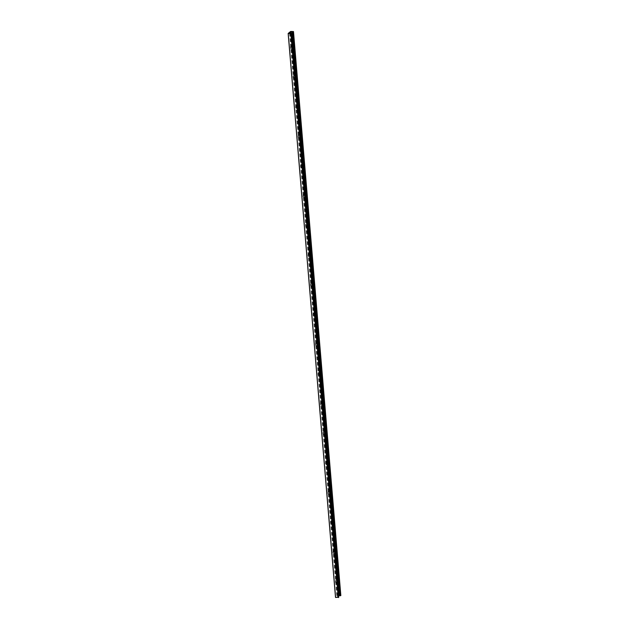 <?xml version="1.0" encoding="UTF-8"?>
<svg xmlns="http://www.w3.org/2000/svg" width="629" height="629" viewBox="0 0 629 629"><rect width="100%" height="100%" fill="white"/><g stroke="black" fill="none" stroke-linecap="round" stroke-linejoin="round"><path stroke-width="0.47" stroke-dasharray="3.15 2.36" d="M336.578 583.335A1.785 0.629 -88.4 0 1 336.153 583.28A1.785 0.629 -88.4 0 1 335.807 581.613A1.785 0.629 -88.4 0 1 336.248 579.969A1.785 0.629 -88.4 0 1 337.042 581.039A1.785 0.629 -88.4 0 1 336.578 583.335M335.65 582.446L335.603 580.732L335.65 582.446M335.501 582.438L335.454 580.732L335.501 582.438M334.085 553.654A1.785 0.629 -88.4 0 1 333.661 553.599A1.785 0.629 -88.4 0 1 333.315 551.932A1.785 0.629 -88.4 0 1 333.747 550.289A1.785 0.629 -88.4 0 1 334.542 551.358A1.785 0.629 -88.4 0 1 334.085 553.654M333.158 552.757L333.111 551.051L333.158 552.757M333.008 552.757L332.961 551.051L333.008 552.757M331.593 523.973A1.785 0.629 -88.4 0 1 331.168 523.918A1.785 0.629 -88.4 0 1 330.823 522.251A1.785 0.629 -88.4 0 1 331.255 520.6A1.785 0.629 -88.4 0 1 332.049 521.677A1.785 0.629 -88.4 0 1 331.593 523.973M330.665 523.076L330.618 521.37L330.665 523.076M330.516 523.076L330.469 521.362L330.516 523.076M329.101 494.292A1.785 0.629 -88.4 0 1 328.676 494.229A1.785 0.629 -88.4 0 1 328.33 492.562A1.785 0.629 -88.4 0 1 328.763 490.919A1.785 0.629 -88.4 0 1 329.557 491.996A1.785 0.629 -88.4 0 1 329.101 494.292M328.173 493.395L328.126 491.689L328.173 493.395M328.024 493.388L327.976 491.681L328.024 493.388M326.608 464.603A1.785 0.629 -88.4 0 1 326.184 464.548A1.785 0.629 -88.4 0 1 325.838 462.881A1.785 0.629 -88.4 0 1 326.27 461.238A1.785 0.629 -88.4 0 1 327.064 462.307A1.785 0.629 -88.4 0 1 326.608 464.603M325.68 463.715L325.633 462.001L325.68 463.715M325.531 463.707L325.484 462.001L325.531 463.707M324.116 434.922A1.785 0.629 -88.4 0 1 323.691 434.867A1.785 0.629 -88.4 0 1 323.345 433.2A1.785 0.629 -88.4 0 1 323.778 431.557A1.785 0.629 -88.4 0 1 324.572 432.626A1.785 0.629 -88.4 0 1 324.116 434.922M323.188 434.026L323.141 432.32L323.188 434.026M323.039 434.026L322.992 432.32L323.039 434.026M321.623 405.241A1.785 0.629 -88.4 0 1 321.199 405.186A1.785 0.629 -88.4 0 1 320.853 403.519A1.785 0.629 -88.4 0 1 321.285 401.876A1.785 0.629 -88.4 0 1 322.079 402.945A1.785 0.629 -88.4 0 1 321.623 405.241M320.696 404.345L320.648 402.639L320.696 404.345M320.546 404.345L320.499 402.631L320.546 404.345M319.131 375.56A1.785 0.629 -88.4 0 1 318.706 375.505A1.785 0.629 -88.4 0 1 318.36 373.838A1.785 0.629 -88.4 0 1 318.793 372.187A1.785 0.629 -88.4 0 1 319.587 373.264A1.785 0.629 -88.4 0 1 319.131 375.56M318.203 374.664L318.156 372.958L318.203 374.664M318.054 374.656L318.007 372.95L318.054 374.656M316.639 345.879A1.785 0.629 -88.4 0 1 316.214 345.816A1.785 0.629 -88.4 0 1 315.868 344.149A1.785 0.629 -88.4 0 1 316.301 342.506A1.785 0.629 -88.4 0 1 317.095 343.583A1.785 0.629 -88.4 0 1 316.639 345.879M315.711 344.983L315.664 343.269L315.711 344.983M315.561 344.975L315.514 343.269L315.561 344.975M314.146 316.19A1.785 0.629 -88.4 0 1 313.722 316.135A1.785 0.629 -88.4 0 1 313.376 314.469A1.785 0.629 -88.4 0 1 313.808 312.825A1.785 0.629 -88.4 0 1 314.602 313.895A1.785 0.629 -88.4 0 1 314.146 316.19M313.218 315.294L313.171 313.588L313.218 315.294M313.069 315.294L313.022 313.588L313.069 315.294M311.654 286.51A1.785 0.629 -88.4 0 1 311.229 286.454A1.785 0.629 -88.4 0 1 310.883 284.788A1.785 0.629 -88.4 0 1 311.316 283.144A1.785 0.629 -88.4 0 1 312.11 284.214A1.785 0.629 -88.4 0 1 311.654 286.51M310.726 285.613L310.679 283.907L310.726 285.613M310.577 285.613L310.529 283.907L310.577 285.613M309.161 256.829A1.785 0.629 -88.4 0 1 308.737 256.774A1.785 0.629 -88.4 0 1 308.391 255.107A1.785 0.629 -88.4 0 1 308.823 253.456A1.785 0.629 -88.4 0 1 309.617 254.533A1.785 0.629 -88.4 0 1 309.161 256.829M308.234 255.932L308.186 254.226L308.234 255.932M308.084 255.932L308.037 254.218L308.084 255.932M306.669 227.148A1.785 0.629 -88.4 0 1 306.244 227.085A1.785 0.629 -88.4 0 1 305.898 225.418A1.785 0.629 -88.4 0 1 306.331 223.775A1.785 0.629 -88.4 0 1 307.125 224.852A1.785 0.629 -88.4 0 1 306.669 227.148M305.741 226.251L305.694 224.545L305.741 226.251M305.592 226.243L305.545 224.537L305.592 226.243M304.177 197.459A1.785 0.629 -88.4 0 1 303.752 197.404A1.785 0.629 -88.4 0 1 303.406 195.737A1.785 0.629 -88.4 0 1 303.838 194.094A1.785 0.629 -88.4 0 1 304.633 195.163A1.785 0.629 -88.4 0 1 304.177 197.459M303.249 196.57L303.202 194.856L303.249 196.57M303.099 196.562L303.052 194.856L303.099 196.562M301.684 167.778A1.785 0.629 -88.4 0 1 301.26 167.723A1.785 0.629 -88.4 0 1 300.914 166.056A1.785 0.629 -88.4 0 1 301.346 164.413A1.785 0.629 -88.4 0 1 302.14 165.482A1.785 0.629 -88.4 0 1 301.684 167.778M300.756 166.882L300.709 165.175L300.756 166.882M300.607 166.882L300.56 165.175L300.607 166.882M299.192 138.097A1.785 0.629 -88.4 0 1 298.767 138.042A1.785 0.629 -88.4 0 1 298.421 136.375A1.785 0.629 -88.4 0 1 298.854 134.732A1.785 0.629 -88.4 0 1 299.648 135.801A1.785 0.629 -88.4 0 1 299.192 138.097M298.264 137.201L298.217 135.494L298.264 137.201M298.115 137.201L298.067 135.487L298.115 137.201M296.699 108.416A1.785 0.629 -88.4 0 1 296.275 108.361A1.785 0.629 -88.4 0 1 295.929 106.694A1.785 0.629 -88.4 0 1 296.361 105.043A1.785 0.629 -88.4 0 1 297.155 106.12A1.785 0.629 -88.4 0 1 296.699 108.416M295.772 107.52L295.724 105.814L295.772 107.52M295.622 107.512L295.575 105.806L295.622 107.512M294.207 78.735A1.785 0.629 -88.4 0 1 293.782 78.672A1.785 0.629 -88.4 0 1 293.436 77.005A1.785 0.629 -88.4 0 1 293.869 75.362A1.785 0.629 -88.4 0 1 294.663 76.439A1.785 0.629 -88.4 0 1 294.207 78.735M293.279 77.839L293.232 76.125L293.279 77.839M293.13 77.831L293.083 76.125L293.13 77.831M291.714 49.046A1.785 0.629 -88.4 0 1 291.29 48.991A1.785 0.629 -88.4 0 1 290.944 47.324A1.785 0.629 -88.4 0 1 291.376 45.681A1.785 0.629 -88.4 0 1 292.171 46.75A1.785 0.629 -88.4 0 1 291.714 49.046M290.787 48.15L290.74 46.444L290.787 48.15M290.637 48.15L290.59 46.444L290.637 48.15M338.756 597.275L336.916 597.047L338.646 595.812M289.631 33.133L336.971 597.086M289.702 33.164L337.05 597.015M340.832 595.514L337.836 595.451L335.524 597.44M291.172 33.29L338.528 597.259M290.692 33.361L338.056 597.338M290.276 33.353L337.639 597.322M289.654 33.148L337.01 597.118M291.133 33.298L338.371 595.875M291.266 33.282L338.504 595.836M293.405 31.529L340.769 595.498M290.629 31.45L337.985 595.419M290.48 31.481L337.836 595.451M335.446 582.415L336.153 583.28M335.485 580.795L336.248 579.969M332.953 552.734L333.661 553.599M332.993 551.114L333.747 550.289M330.461 523.053L331.168 523.918M330.5 521.425L331.255 520.6M327.961 493.364L328.676 494.229M328.008 491.744L328.763 490.919M325.468 463.683L326.184 464.548M325.515 462.063L326.27 461.238M322.976 434.002L323.691 434.867M323.023 432.382L323.778 431.557M320.483 404.321L321.199 405.186M320.531 402.702L321.285 401.876M317.991 374.632L318.706 375.505M318.038 373.013L318.793 372.187M315.499 344.951L316.214 345.816M315.546 343.332L316.301 342.506M313.006 315.271L313.722 316.135M313.053 313.651L313.808 312.825M310.514 285.59L311.229 286.454M310.561 283.97L311.316 283.144M308.021 255.901L308.737 256.774M308.068 254.281L308.823 253.456M305.529 226.22L306.244 227.085M305.576 224.6L306.331 223.775M303.036 196.539L303.752 197.404M303.084 194.919L303.838 194.094M300.544 166.858L301.26 167.723M300.591 165.238L301.346 164.413M298.052 137.177L298.767 138.042M298.099 135.557L298.854 134.732M295.559 107.488L296.275 108.361M295.606 105.869L296.361 105.043M293.067 77.807L293.782 78.672M293.114 76.188L293.869 75.362M290.574 48.126L291.29 48.991M290.622 46.507L291.376 45.681M289.56 33.078L336.916 597.047"/><path stroke-width="0.94" d="M335.516 597.448L288.161 33.479L290.629 31.45L293.484 31.552L291.015 31.906L289.56 33.078L291.164 33.549L288.161 33.479L335.516 597.448L338.756 597.275M338.646 595.812L340.839 595.521L293.484 31.552L340.832 595.537M288.231 33.502L335.595 597.471M291.015 33.581L338.371 597.55M291.164 33.549L338.52 597.519M291.4 33.345L338.756 597.314L291.416 33.321M291.015 31.906L291.133 33.298M291.148 31.859L291.266 33.282M292.202 31.702L339.558 595.671M292.619 31.709L339.974 595.679M292.902 31.804L340.258 595.773M293.24 31.764L340.596 595.734"/></g></svg>
